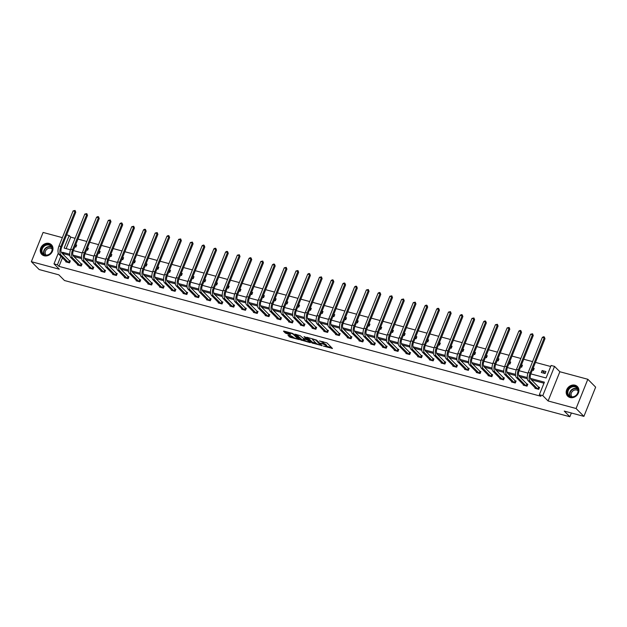 <?xml version="1.0" encoding="UTF-8"?>
<svg xmlns="http://www.w3.org/2000/svg" width="627" height="627" viewBox="0 0 627 627"><rect width="100%" height="100%" fill="white"/><g stroke="black" fill="none" stroke-linecap="round" stroke-linejoin="round"><path stroke-width="0.94" d="M323.454 346.088L332.459 348.447L326.926 342.883L319.488 340.97A2.743 0.619 -158.1 0 1 322.827 342.593L323.289 343.055A2.743 0.619 -158.1 0 1 323.477 343.447A2.743 0.619 -158.1 0 1 321.91 343.408L320.593 343.212L322.341 343.839A2.743 0.619 -158.1 0 1 325.687 345.469L326.15 345.932A2.743 0.619 -158.1 0 1 326.33 346.316A2.743 0.619 -158.1 0 1 324.77 346.284L323.454 346.088M49.102 243.433A6.819 5.878 135.2 0 1 51.461 244.789A6.819 5.878 135.2 0 1 51.767 252.548A6.819 5.878 135.2 0 1 44.149 255.761A6.819 5.878 135.2 0 1 41.79 254.405A6.819 5.878 135.2 0 1 41.484 246.646A6.819 5.878 135.2 0 1 49.102 243.433M575.03 385.197A6.819 5.878 135.2 0 1 577.389 386.553A6.819 5.878 135.2 0 1 577.694 394.312A6.819 5.878 135.2 0 1 570.076 397.518A6.819 5.878 135.2 0 1 567.717 396.17A6.819 5.878 135.2 0 1 567.411 388.411A6.819 5.878 135.2 0 1 575.03 385.197M587.828 379.28L595.65 387.149L583.902 416.375L576.08 408.506L587.828 379.28L559.856 371.74L554.534 366.387L542.786 395.621L539.361 394.697L544.393 382.172L530.379 378.394M62.355 237.641L43.098 232.445L31.35 261.678L59.322 269.218L54 263.865L58.303 253.167M583.902 416.375L564.237 411.077L569.865 416.743L64.471 280.512L58.836 274.845L39.172 269.547L31.35 261.678M287.895 335.069L290.066 337.248L299.259 339.607L292.629 333.415L283.921 331.064L283.49 331.174L285.363 333.062L290.136 334.575L290.567 334.465L289.635 333.533A2.296 0.517 -158.1 0 1 289.486 333.203A2.296 0.517 -158.1 0 1 291.289 333.392A2.296 0.517 -158.1 0 1 293.585 334.591L297.229 338.251A2.296 0.517 -158.1 0 1 297.378 338.58A2.296 0.517 -158.1 0 1 295.576 338.4A2.296 0.517 -158.1 0 1 293.279 337.193L291.626 336.072L287.895 335.069M559.856 371.74L548.1 400.966L576.08 408.506M548.1 400.966L542.786 395.621M62.434 257.799L58.993 266.365L540.929 396.272L539.361 394.697M58.993 266.365L57.425 264.79L54 263.865M311.972 342.922L322.16 345.673L316.627 340.108L306.877 337.255L306.446 337.365L311.972 342.922L312.293 342.138L316.361 343.455M310.247 342.687L300.498 339.834L294.909 334.152L300.168 335.672L303.46 338.439L306.423 339.113L304.024 336.644L305.059 336.926L310.404 342.303M569.865 416.743L571.369 412.997M86.808 249.413L87.608 250.212L88.399 248.245L87.388 247.971M87.608 250.22L86.597 249.946M110.054 256.271L111.073 256.545L111.865 254.57L110.854 254.296M133.731 262.055L134.531 262.862L135.322 260.887L134.311 260.62M134.531 262.862L133.52 262.595M157.197 268.38L157.996 269.187L158.788 267.212L157.777 266.945M157.996 269.187L156.977 268.92M180.654 274.704L181.454 275.512L182.245 273.537L181.234 273.262M181.454 275.512L180.443 275.237M204.12 281.029L204.919 281.837L205.711 279.861L204.7 279.587M204.919 281.837L203.9 281.562M227.577 287.354L228.377 288.154L229.168 286.186L228.157 285.912M228.377 288.161L227.366 287.887M251.043 293.679L251.842 294.478L252.634 292.511L251.623 292.237M251.842 294.486L250.824 294.212M274.501 300.004L275.3 300.803L276.092 298.836L275.081 298.562M275.3 300.811L274.289 300.537M297.747 306.862L298.758 307.136L299.557 305.161L298.546 304.887M321.424 312.654L322.223 313.453L323.015 311.486L322.004 311.211M322.223 313.461L321.212 313.187M344.889 318.971L345.689 319.778L346.48 317.803L345.469 317.536M345.681 319.778L344.67 319.511M368.347 325.295L369.146 326.103L369.938 324.128L368.927 323.861M369.146 326.103L368.135 325.836M391.812 331.62L392.612 332.428L393.403 330.453L392.392 330.178M392.604 332.428L391.593 332.153M415.27 337.945L416.069 338.752L416.861 336.777L415.85 336.503M416.069 338.752L415.058 338.478M438.735 344.27L439.535 345.077L440.326 343.102L439.315 342.828M439.527 345.077L438.516 344.803M462.193 350.595L462.992 351.394L463.784 349.427L462.773 349.153M462.992 351.402L461.981 351.128M485.439 357.453L486.45 357.727L487.25 355.752L486.238 355.478M509.116 363.245L509.916 364.044L510.707 362.077L509.696 361.803M509.916 364.052L508.905 363.778M532.582 369.569L533.381 370.369L534.173 368.402L533.154 368.127M533.373 370.377L532.362 370.102M550.694 366.505L535.458 362.398M532.589 361.622L523.733 359.24M520.857 358.464L512 356.073M509.124 355.297L500.268 352.915M497.399 352.139L488.535 349.748M485.666 348.973L476.81 346.59M473.934 345.814L465.077 343.424M462.201 342.655L453.345 340.265M450.476 339.489L441.612 337.099M438.743 336.331L429.887 333.94M427.011 333.164L418.154 330.782M415.286 330.006L406.421 327.615M403.553 326.839L394.689 324.457M391.82 323.681L382.964 321.29M380.087 320.515L371.231 318.132M368.362 317.356L359.498 314.966M356.63 314.198L347.766 311.807M344.897 311.031L336.041 308.641M333.164 307.873L324.308 305.482M321.439 304.706L312.575 302.324M309.707 301.548L300.842 299.157M297.974 298.381L289.118 295.999M286.241 295.223L277.385 292.833M274.516 292.057L265.652 289.674M262.784 288.898L253.919 286.508M251.051 285.74L242.194 283.349M239.318 282.573L230.462 280.183M227.593 279.415L218.729 277.024M215.86 276.248L206.996 273.866M204.128 273.09L195.271 270.699M192.395 269.923L183.539 267.541M180.67 266.765L171.806 264.375M168.937 263.599L160.081 261.216M157.205 260.44L148.348 258.05M145.472 257.282L136.615 254.891M133.747 254.115L124.883 251.725M122.014 250.957L113.158 248.566M110.281 247.79L101.425 245.408M98.549 244.632L89.692 242.241M86.824 241.466L77.96 239.083M75.091 238.307L70.741 237.131L66.125 248.613M545.106 373.535L545.898 371.56L542.143 370.549L545.106 373.535L541.344 372.524L542.143 370.549M520.849 366.403L521.648 367.21L522.44 365.235L521.429 364.961M521.648 367.21L520.629 366.936M497.383 360.078L498.183 360.886L498.974 358.91L497.963 358.636M498.183 360.886L497.172 360.611M473.926 353.753L474.725 354.561L475.517 352.586L474.506 352.319M474.725 354.561L473.706 354.294M450.46 347.429L451.26 348.236L452.051 346.261L451.04 345.994M451.26 348.236L450.249 347.969M427.003 341.112L427.802 341.911L428.594 339.944L427.583 339.669M427.802 341.919L426.791 341.644M403.537 334.787L404.337 335.586L405.128 333.619L404.117 333.345M404.337 335.594L403.326 335.32M380.08 328.462L380.879 329.261L381.671 327.294L380.66 327.02M380.879 329.269L379.868 328.995M356.614 322.137L357.414 322.936L358.205 320.969L357.194 320.695M357.414 322.944L356.402 322.67M333.156 315.812L333.956 316.619L334.747 314.644L333.736 314.37M333.956 316.619L332.945 316.345M309.699 309.487L310.49 310.294L311.29 308.319L310.271 308.045M310.49 310.294L309.479 310.02M286.233 303.162L287.033 303.97L287.824 301.995L286.813 301.72M287.033 303.97L286.022 303.695M262.776 296.837L263.567 297.645L264.367 295.67L263.348 295.403M263.567 297.645L262.556 297.378M239.31 290.513L240.11 291.32L240.901 289.345L239.89 289.078M240.11 291.32L239.099 291.053M215.633 284.729L216.644 285.003L217.444 283.028L216.425 282.753M192.387 277.871L193.187 278.67L193.978 276.703L192.967 276.429M193.187 278.678L192.175 278.404M168.929 271.546L169.729 272.345L170.52 270.378L169.502 270.104M169.721 272.353L168.71 272.079M145.252 265.754L146.263 266.028L147.055 264.053L146.044 263.779M122.006 258.896L122.806 259.696L123.597 257.728L122.586 257.454M122.798 259.703L121.787 259.429M98.541 252.571L99.34 253.379L100.132 251.403L99.121 251.129M99.34 253.379L98.329 253.104M75.083 246.246L75.883 247.054L76.674 245.079L75.663 244.804M75.875 247.054L74.864 246.779M530.842 373.88L546.078 377.987L551.109 365.463L554.534 366.387M66.65 234.882L69.174 235.556L64.142 248.08L70.49 249.789M70.741 237.131L69.174 235.556M73.343 250.565L82.223 252.955M85.076 253.723L93.948 256.114M96.809 256.89L105.681 259.28M108.542 260.048L117.414 262.439M120.266 263.215L129.146 265.605M131.999 266.373L140.871 268.764M143.732 269.532L152.604 271.93M155.465 272.698L164.337 275.088M167.19 275.856L176.069 278.255M178.922 279.023L187.794 281.413M190.655 282.181L199.527 284.572M202.388 285.348L211.26 287.738M214.113 288.506L222.993 290.897M225.845 291.673L234.717 294.063M237.578 294.831L246.45 297.222M249.311 297.99L258.183 300.388M261.036 301.156L269.916 303.546M272.769 304.314L281.641 306.713M284.501 307.481L293.373 309.871M296.234 310.639L305.106 313.03M307.959 313.806L316.839 316.196M319.692 316.964L328.564 319.355M331.424 320.131L340.296 322.521M343.157 323.289L352.029 325.679M354.882 326.448L363.762 328.846M366.615 329.614L375.487 332.004M378.347 332.772L387.22 335.171M390.072 335.939L398.952 338.329M401.805 339.097L410.685 341.488M413.538 342.264L422.41 344.654M425.271 345.422L434.143 347.813M436.995 348.588L445.875 350.979M448.728 351.747L457.608 354.137M460.461 354.906L469.333 357.304M472.194 358.072L481.066 360.462M483.919 361.23L492.798 363.629M495.651 364.397L504.523 366.787M507.384 367.555L516.256 369.946M519.117 370.722L527.989 373.112M69.722 254.225L62.457 252.266L62.057 253.261M60.866 256.224L57.425 264.79M527.221 377.548L518.647 375.236M515.496 374.382L506.914 372.07M503.763 371.223L495.181 368.911M492.03 368.057L483.456 365.745M480.298 364.898L471.723 362.586M468.573 361.732L459.991 359.42M456.84 358.573L448.258 356.261M445.107 355.415L436.533 353.103M433.375 352.249L424.8 349.937M421.65 349.09L413.068 346.778M409.917 345.924L401.335 343.612M398.184 342.765L389.61 340.453M386.451 339.599L377.877 337.287M374.727 336.44L366.144 334.128M362.994 333.274L354.412 330.962M351.261 330.115L342.687 327.803M339.528 326.957L330.954 324.645M327.803 323.791L319.221 321.479M316.071 320.632L307.489 318.32M304.338 317.466L295.764 315.154M292.605 314.307L284.031 311.995M280.88 311.141L272.298 308.829M269.148 307.982L260.566 305.67M257.415 304.816L248.841 302.504M245.682 301.658L237.108 299.345M233.957 298.499L225.375 296.187M222.224 295.333L213.65 293.021M210.492 292.174L201.918 289.862M198.759 289.008L190.185 286.696M187.034 285.849L178.452 283.537M175.301 282.683L166.727 280.371M163.569 279.524L154.994 277.212M151.836 276.358L143.262 274.046M140.111 273.2L131.529 270.888M128.378 270.041L119.804 267.729M116.646 266.875L108.071 264.563M104.921 263.716L96.339 261.404M93.188 260.55L84.606 258.238M81.455 257.391L72.881 255.079M69.816 255.401L64.025 253.841L63.625 254.836M64.025 253.841L62.457 252.266M543.977 383.215L531.351 379.813M527.315 378.724L519.618 376.647M515.582 375.557L507.894 373.488M503.857 372.399L496.161 370.322M492.124 369.232L484.428 367.163M480.392 366.074L472.703 363.997M468.659 362.915L460.97 360.838M456.934 359.749L449.238 357.68M445.201 356.591L437.505 354.514M433.469 353.424L425.78 351.355M421.736 350.266L414.047 348.189M410.011 347.099L402.315 345.03M398.278 343.941L390.582 341.864M386.545 340.774L378.857 338.705M374.813 337.616L367.124 335.539M363.088 334.457L355.391 332.381M351.355 331.291L343.659 329.222M339.622 328.133L331.934 326.056M327.897 324.966L320.201 322.897M316.165 321.808L308.468 319.731M304.432 318.641L296.736 316.572M292.699 315.483L285.011 313.406M280.974 312.317L273.278 310.247M269.242 309.158L261.545 307.081M257.509 306L249.812 303.923M245.776 302.833L238.088 300.764M234.051 299.675L226.355 297.598M222.319 296.508L214.622 294.439M210.586 293.35L202.889 291.273M198.853 290.183L191.164 288.114M187.128 287.025L179.432 284.948M175.395 283.859L167.699 281.789M163.663 280.7L155.966 278.623M151.93 277.542L144.241 275.465M140.205 274.375L132.509 272.306M128.472 271.217L120.776 269.14M116.74 268.05L109.051 265.981M105.007 264.892L97.318 262.815M93.282 261.725L85.585 259.656M81.549 258.567L73.853 256.49M69.479 260.652L70.318 260.879L69.526 262.854L65.764 261.843L65.968 261.349M81.204 263.818L82.051 264.045L81.259 266.02L77.497 265.002L77.693 264.508M92.937 266.977L93.784 267.204L92.984 269.179L89.23 268.168L89.426 267.674M104.67 270.135L105.508 270.37L104.717 272.345L100.955 271.326L101.159 270.833M116.395 273.301L117.241 273.529L116.45 275.504L112.688 274.493L112.884 273.999M128.127 276.46L128.974 276.687L128.182 278.662L124.42 277.651L124.616 277.158M139.86 279.626L140.707 279.854L139.907 281.829L136.153 280.818L136.349 280.324M151.593 282.785L152.432 283.012L151.64 284.987L147.878 283.976L148.082 283.482M163.318 285.951L164.164 286.178L163.373 288.154L159.611 287.135L159.807 286.649M175.051 289.11L175.897 289.337L175.105 291.312L171.343 290.301L171.539 289.807M186.783 292.276L187.63 292.503L186.83 294.478L183.076 293.46L183.272 292.966M198.516 295.435L199.355 295.662L198.563 297.637L194.801 296.626L195.005 296.132M210.241 298.601L211.087 298.828L210.296 300.803L206.534 299.784L206.73 299.291M221.974 301.759L222.82 301.987L222.029 303.962L218.267 302.951L218.462 302.457M233.706 304.918L234.553 305.145L233.753 307.12L229.999 306.109L230.195 305.615M245.439 308.084L246.278 308.312L245.486 310.287L241.724 309.276L241.928 308.782M257.164 311.243L258.01 311.47L257.219 313.445L253.457 312.434L253.653 311.94M268.897 314.409L269.743 314.636L268.952 316.611L265.19 315.593L265.386 315.107M280.63 317.568L281.476 317.795L280.677 319.77L276.922 318.759L277.118 318.265M292.362 320.734L293.201 320.961L292.409 322.936L288.647 321.917L288.851 321.424M304.087 323.893L304.934 324.12L304.142 326.095L300.38 325.084L300.576 324.59M315.82 327.059L316.666 327.286L315.875 329.261L312.113 328.242L312.309 327.749M327.553 330.217L328.399 330.445L327.6 332.42L323.845 331.409L324.041 330.915M339.285 333.376L340.124 333.603L339.332 335.578L335.57 334.567L335.774 334.073M351.01 336.542L351.857 336.77L351.065 338.745L347.303 337.734L347.499 337.24M362.743 339.701L363.589 339.928L362.798 341.903L359.036 340.892L359.232 340.398M374.476 342.867L375.322 343.094L374.523 345.069L370.769 344.051L370.965 343.565M386.208 346.026L387.047 346.253L386.256 348.228L382.494 347.217L382.697 346.723M397.933 349.192L398.78 349.419L397.988 351.394L394.226 350.375L394.422 349.882M409.666 352.35L410.513 352.578L409.713 354.553L405.959 353.542L406.155 353.048M421.399 355.517L422.245 355.744L421.446 357.719L417.692 356.7L417.888 356.207M433.132 358.675L433.97 358.903L433.179 360.878L429.417 359.867L429.62 359.373M444.856 361.834L445.703 362.061L444.911 364.036L441.149 363.025L441.345 362.531M456.589 365L457.436 365.227L456.636 367.203L452.882 366.192L453.078 365.698M468.322 368.159L469.168 368.386L468.369 370.361L464.607 369.35L464.811 368.856M480.047 371.325L480.893 371.552L480.102 373.527L476.34 372.509L476.536 372.023M491.78 374.484L492.626 374.711L491.834 376.686L488.072 375.675L488.268 375.181M503.512 377.65L504.359 377.877L503.559 379.852L499.805 378.833L500.001 378.347M515.245 380.808L516.084 381.036L515.292 383.011L511.53 382L511.734 381.506M526.97 383.975L527.816 384.202L527.025 386.177L523.263 385.158L523.459 384.664M538.703 387.133L539.549 387.361L538.758 389.336L534.996 388.325L535.192 387.831M485.659 356.92L486.458 357.719M297.966 306.329L298.765 307.128M215.853 284.196L216.652 284.995M145.464 265.221L146.263 266.02M110.274 255.738L111.073 256.537M326.33 346.316L326.651 345.532A2.743 0.619 -158.1 0 0 326.463 345.14L326.15 345.932M323.524 343.33A2.743 0.619 -158.1 0 1 326.001 344.678L326.463 345.14M323.477 343.447L323.791 342.655A2.743 0.619 -158.1 0 0 323.61 342.271L323.289 343.055M322.858 341.566A2.743 0.619 -158.1 0 1 323.148 341.809L323.61 342.271M326.393 346.159L331.573 347.562M307.645 337.459L312.293 342.138M320.483 345.132L315.937 340.171L314.135 339.528A2.743 0.619 -158.1 0 0 312.567 339.489A2.743 0.619 -158.1 0 0 312.755 339.881L316.071 343.212A2.743 0.619 -158.1 0 0 319.417 344.842L320.483 345.132M309.801 341.691L308.923 341.456M304.824 340.351L301.861 339.552L301.54 340.336M296.163 334.371L301.861 339.552M304.738 340.265A2.296 0.517 -158.1 0 0 307.034 341.472A2.296 0.517 -158.1 0 0 308.845 341.66A2.296 0.517 -158.1 0 0 308.688 341.331L307.41 340.046L303.891 338.87L303.46 338.98L304.738 340.265M306.964 338.839L306.36 339.536M284.689 331.275L286.727 332.78L289.682 333.58M288.671 335.273L290.379 336.456L293.342 337.255M297.464 338.368L298.319 338.596M537.911 389.108L538.507 387.008L530.857 379.311A4.373 1.983 -74.9 0 1 530.881 373.786L544.996 338.674L544.212 337.882L530.097 373.002A6.56 2.978 105.1 0 0 530.066 381.287L537.715 388.983M542.339 337.381L543.546 336.738L544.299 336.942L544.212 337.882L542.339 337.381L528.216 372.493A6.56 2.978 105.1 0 0 528.185 380.777L535.842 388.552M538.507 387.008L539.447 387.611M544.299 336.942L544.996 338.674M526.178 385.95L526.782 383.849L519.125 376.153A4.373 1.983 -74.9 0 1 519.148 370.628L533.263 335.508L532.488 334.724L518.364 369.844A6.56 2.978 105.1 0 0 518.333 378.128L525.982 385.824M530.607 334.215L532.566 333.783L532.488 334.724L530.607 334.215L516.491 369.334A6.56 2.978 105.1 0 0 516.452 377.619L524.109 385.386M526.782 383.849L527.715 384.453M532.566 333.783L533.263 335.508M514.446 382.783L515.049 380.683L507.4 372.987A4.373 1.983 -74.9 0 1 507.423 367.461L521.539 332.349L520.755 331.565L506.64 366.677A6.56 2.978 105.1 0 0 506.6 374.962L514.258 382.658M518.874 331.056L520.089 330.413L520.841 330.617L520.755 331.565L518.874 331.056L504.759 366.168A6.56 2.978 105.1 0 0 504.719 374.46L512.377 382.227M515.049 380.683L515.99 381.287M520.841 330.617L521.539 332.349M578.266 390.127A5.902 5.087 135.2 0 1 573.486 396.915A5.902 5.087 135.2 0 1 567.333 393.09A5.902 5.087 135.2 0 1 572.122 386.31A5.902 5.087 135.2 0 1 578.266 390.127M567.897 393.137A5.463 4.71 -44.8 0 0 569.081 395.621A5.463 4.71 -44.8 0 0 575.022 396.076A5.463 4.71 -44.8 0 0 578.023 390.394A5.463 4.71 -44.8 0 0 576.832 387.917A5.463 4.71 -44.8 0 0 570.899 387.462A5.463 4.71 -44.8 0 0 567.897 393.137M571.957 396.86A4.303 3.707 135.2 0 1 571.111 394.994A4.303 3.707 135.2 0 1 573.407 390.566A4.303 3.707 135.2 0 1 578.055 390.793M577.906 387.165A6.772 5.839 -44.8 0 0 577.608 386.835A6.772 5.839 -44.8 0 0 570.249 386.271A6.772 5.839 -44.8 0 0 566.526 393.309A6.772 5.839 -44.8 0 0 567.999 396.389A6.772 5.839 -44.8 0 0 568.328 396.687M52.347 248.37A5.902 5.087 135.2 0 1 47.558 255.15A5.902 5.087 135.2 0 1 41.406 251.333A5.902 5.087 135.2 0 1 46.194 244.546A5.902 5.087 135.2 0 1 52.347 248.37M41.97 251.38A5.463 4.71 -44.8 0 0 43.161 253.857A5.463 4.71 -44.8 0 0 49.094 254.311A5.463 4.71 -44.8 0 0 52.096 248.637A5.463 4.71 -44.8 0 0 50.905 246.152A5.463 4.71 -44.8 0 0 44.972 245.698A5.463 4.71 -44.8 0 0 41.97 251.38M46.03 255.095A4.303 3.707 135.2 0 1 45.183 253.237A4.303 3.707 135.2 0 1 47.48 248.801A4.303 3.707 135.2 0 1 52.127 249.037M51.978 245.4A6.772 5.839 -44.8 0 0 51.68 245.071A6.772 5.839 -44.8 0 0 44.321 244.506A6.772 5.839 -44.8 0 0 40.598 251.552A6.772 5.839 -44.8 0 0 42.072 254.625A6.772 5.839 -44.8 0 0 42.401 254.923M502.721 379.625L503.316 377.525L495.667 369.828A4.373 1.983 -74.9 0 1 495.691 364.303L509.806 329.191L509.022 328.399L494.907 363.519A6.56 2.978 105.1 0 0 494.875 371.803L502.525 379.5M507.141 327.89L509.108 327.459L509.022 328.399L507.141 327.89L493.026 363.009A6.56 2.978 105.1 0 0 492.994 371.294L500.644 379.061M503.316 377.525L504.257 378.128M509.108 327.459L509.806 329.191M490.988 376.459L491.592 374.358L483.934 366.662A4.373 1.983 -74.9 0 1 483.958 361.144L498.073 326.024L497.289 325.241L483.174 360.353A6.56 2.978 105.1 0 0 483.143 368.637L490.792 376.333M495.416 324.731L497.376 324.292L497.289 325.241L495.416 324.731L481.293 359.851A6.56 2.978 105.1 0 0 481.262 368.135L488.919 375.902M491.592 374.358L492.524 374.962M497.376 324.292L498.073 326.024M479.255 373.3L479.859 371.2L472.202 363.503A4.373 1.983 -74.9 0 1 472.225 357.978L486.34 322.866L485.564 322.074L471.449 357.194A6.56 2.978 105.1 0 0 471.41 365.478L479.059 373.175M483.683 321.573L484.89 320.93L485.643 321.134L485.564 322.074L483.683 321.573L469.568 356.685A6.56 2.978 105.1 0 0 469.529 364.969L477.186 372.744M479.859 371.2L480.791 371.803M485.643 321.134L486.34 322.866M467.523 370.134L468.126 368.033L460.477 360.337A4.373 1.983 -74.9 0 1 460.5 354.819L474.615 319.699L473.832 318.916L459.716 354.028A6.56 2.978 105.1 0 0 459.677 362.312L467.334 370.008M471.951 318.406L473.918 317.967L473.832 318.916L471.951 318.406L457.835 353.526A6.56 2.978 105.1 0 0 457.796 361.81L465.453 369.577M468.126 368.033L469.067 368.637M473.918 317.967L474.615 319.699M455.798 366.975L456.393 364.875L448.744 357.178A4.373 1.983 -74.9 0 1 448.767 351.653L462.883 316.541L462.099 315.749L447.984 350.869A6.56 2.978 105.1 0 0 447.952 359.153L455.602 366.85M460.218 315.248L461.433 314.605L462.185 314.809L462.099 315.749L460.218 315.248L446.103 350.36A6.56 2.978 105.1 0 0 446.071 358.644L453.721 366.419M456.393 364.875L457.334 365.478M462.185 314.809L462.883 316.541M444.065 363.809L444.668 361.716L437.011 354.02A4.373 1.983 -74.9 0 1 437.035 348.494L451.15 313.375L450.366 312.591L436.251 347.703A6.56 2.978 105.1 0 0 436.22 355.995L443.869 363.691M448.493 312.081L450.452 311.65L450.366 312.591L448.493 312.081L434.37 347.201A6.56 2.978 105.1 0 0 434.339 355.485L441.996 363.252M444.668 361.716L445.601 362.312M450.452 311.65L451.15 313.375M432.332 360.65L432.936 358.55L425.278 350.854A4.373 1.983 -74.9 0 1 425.302 345.328L439.425 310.216L438.641 309.424L424.526 344.544A6.56 2.978 105.1 0 0 424.487 352.829L432.144 360.525M436.76 308.923L437.967 308.28L438.72 308.484L438.641 309.424L436.76 308.923L422.645 344.035A6.56 2.978 105.1 0 0 422.606 352.319L430.263 360.094M432.936 358.55L433.868 359.153M438.72 308.484L439.425 310.216M420.599 357.492L421.203 355.391L413.554 347.695A4.373 1.983 -74.9 0 1 413.577 342.17L427.692 307.05L426.909 306.266L412.793 341.386A6.56 2.978 105.1 0 0 412.754 349.67L420.411 357.366M425.028 305.757L426.242 305.122L426.995 305.325L426.909 306.266L425.028 305.757L410.912 340.876A6.56 2.978 105.1 0 0 410.873 349.161L418.53 356.928M421.203 355.391L422.143 355.995M426.995 305.325L427.692 307.05M408.875 354.326L409.47 352.225L401.821 344.529A4.373 1.983 -74.9 0 1 401.844 339.003L415.96 303.891L415.176 303.107L401.061 338.219A6.56 2.978 105.1 0 0 401.029 346.504L408.679 354.2M413.295 302.598L415.262 302.159L415.176 303.107L413.295 302.598L399.18 337.71A6.56 2.978 105.1 0 0 399.148 346.002L406.805 353.769M409.47 352.225L410.411 352.829M415.262 302.159L415.96 303.891M397.142 351.167L397.745 349.067L390.088 341.37A4.373 1.983 -74.9 0 1 390.112 335.845L404.227 300.733L403.443 299.941L389.328 335.061A6.56 2.978 105.1 0 0 389.296 343.345L396.946 351.042M401.57 299.432L403.529 299.001L403.443 299.941L401.57 299.432L387.447 334.552A6.56 2.978 105.1 0 0 387.415 342.836L395.073 350.603M397.745 349.067L398.678 349.67M403.529 299.001L404.227 300.733M385.409 348.001L386.013 345.9L378.355 338.204A4.373 1.983 -74.9 0 1 378.379 332.686L392.502 297.566L391.718 296.783L377.603 331.895A6.56 2.978 105.1 0 0 377.564 340.179L385.221 347.875M389.837 296.273L391.797 295.834L391.718 296.783L389.837 296.273L375.722 331.393A6.56 2.978 105.1 0 0 375.683 339.677L383.34 347.444M386.013 345.9L386.945 346.504M391.797 295.834L392.502 297.566M373.676 344.842L374.28 342.742L366.63 335.045A4.373 1.983 -74.9 0 1 366.654 329.52L380.769 294.408L379.986 293.616L365.87 328.736A6.56 2.978 105.1 0 0 365.831 337.02L373.488 344.717M378.105 293.115L379.319 292.472L380.072 292.676L379.986 293.616L378.105 293.115L363.989 328.227A6.56 2.978 105.1 0 0 363.95 336.511L371.607 344.286M374.28 342.742L375.22 343.345M380.072 292.676L380.769 294.408M361.951 341.676L362.547 339.575L354.898 331.879A4.373 1.983 -74.9 0 1 354.921 326.361L369.037 291.241L368.253 290.458L354.137 325.57A6.56 2.978 105.1 0 0 354.106 333.854L361.755 341.55M366.372 289.948L368.339 289.509L368.253 290.458L366.372 289.948L352.256 325.068A6.56 2.978 105.1 0 0 352.225 333.352L359.882 341.119M362.547 339.575L363.488 340.179M368.339 289.509L369.037 291.241M350.219 338.517L350.822 336.417L343.165 328.72A4.373 1.983 -74.9 0 1 343.188 323.195L357.304 288.083L356.52 287.291L342.405 322.411A6.56 2.978 105.1 0 0 342.373 330.695L350.023 338.392M354.647 286.79L355.854 286.147L356.606 286.351L356.52 287.291L354.647 286.79L340.524 321.902A6.56 2.978 105.1 0 0 340.492 330.186L348.15 337.961M350.822 336.417L351.755 337.02M356.606 286.351L357.304 288.083M338.486 335.351L339.089 333.258L331.432 325.562A4.373 1.983 -74.9 0 1 331.456 320.036L345.579 284.917L344.795 284.133L330.68 319.245A6.56 2.978 105.1 0 0 330.641 327.537L338.298 335.233M342.914 283.623L344.121 282.989L344.874 283.192L344.795 284.133L342.914 283.623L328.799 318.743A6.56 2.978 105.1 0 0 328.76 327.028L336.417 334.794M339.089 333.258L340.022 333.854M344.874 283.192L345.579 284.917M326.761 332.192L327.357 330.092L319.707 322.396A4.373 1.983 -74.9 0 1 319.731 316.87L333.846 281.758L333.062 280.967L318.947 316.086A6.56 2.978 105.1 0 0 318.908 324.371L326.565 332.067M331.181 280.465L332.396 279.822L333.149 280.026L333.062 280.967L331.181 280.465L317.066 315.577A6.56 2.978 105.1 0 0 317.035 323.861L324.684 331.636M327.357 330.092L328.297 330.695M333.149 280.026L333.846 281.758M315.028 329.034L315.624 326.933L307.975 319.237A4.373 1.983 -74.9 0 1 307.998 313.712L322.113 278.592L321.33 277.808L307.214 312.928A6.56 2.978 105.1 0 0 307.183 321.212L314.832 328.909M319.449 277.299L321.416 276.868L321.33 277.808L319.449 277.299L305.333 312.418A6.56 2.978 105.1 0 0 305.302 320.703L312.959 328.47M315.624 326.933L316.564 327.537M321.416 276.868L322.113 278.592M303.296 325.868L303.899 323.767L296.242 316.071A4.373 1.983 -74.9 0 1 296.265 310.545L310.381 275.433L309.605 274.65L295.482 309.762A6.56 2.978 105.1 0 0 295.45 318.046L303.1 325.742M307.724 274.14L308.931 273.497L309.683 273.701L309.605 274.65L307.724 274.14L293.608 309.252A6.56 2.978 105.1 0 0 293.569 317.544L301.226 325.311M303.899 323.767L304.832 324.371M309.683 273.701L310.381 275.433M291.563 322.709L292.166 320.609L284.509 312.912A4.373 1.983 -74.9 0 1 284.533 307.387L298.656 272.267L297.872 271.483L283.757 306.603A6.56 2.978 105.1 0 0 283.717 314.887L291.375 322.584M295.991 270.974L297.95 270.543L297.872 271.483L295.991 270.974L281.876 306.094A6.56 2.978 105.1 0 0 281.837 314.378L289.494 322.145M292.166 320.609L293.107 321.212M297.95 270.543L298.656 272.267M279.838 319.543L280.434 317.442L272.784 309.746A4.373 1.983 -74.9 0 1 272.808 304.228L286.923 269.108L286.139 268.325L272.024 303.437A6.56 2.978 105.1 0 0 271.985 311.721L279.642 319.417M284.258 267.815L286.225 267.376L286.139 268.325L284.258 267.815L270.143 302.935A6.56 2.978 105.1 0 0 270.112 311.219L277.761 318.986M280.434 317.442L281.374 318.046M286.225 267.376L286.923 269.108M268.105 316.384L268.701 314.284L261.051 306.587A4.373 1.983 -74.9 0 1 261.075 301.062L275.19 265.95L274.407 265.158L260.291 300.278A6.56 2.978 105.1 0 0 260.26 308.562L267.909 316.259M272.526 264.657L273.74 264.014L274.493 264.218L274.407 265.158L272.526 264.657L258.41 299.769A6.56 2.978 105.1 0 0 258.379 308.053L266.036 315.828M268.701 314.284L269.641 314.887M274.493 264.218L275.19 265.95M256.372 313.218L256.976 311.117L249.319 303.421A4.373 1.983 -74.9 0 1 249.342 297.903L263.458 262.784L262.682 262L248.558 297.112A6.56 2.978 105.1 0 0 248.527 305.396L256.177 313.092M260.801 261.49L262.76 261.051L262.682 262L260.801 261.49L246.685 296.61A6.56 2.978 105.1 0 0 246.646 304.894L254.303 312.661M256.976 311.117L257.909 311.721M262.76 261.051L263.458 262.784M244.64 310.059L245.243 307.959L237.586 300.262A4.373 1.983 -74.9 0 1 237.609 294.737L251.733 259.625L250.949 258.833L236.834 293.953A6.56 2.978 105.1 0 0 236.794 302.238L244.452 309.934M249.068 258.332L250.283 257.689L251.027 257.893L250.949 258.833L249.068 258.332L234.953 293.444A6.56 2.978 105.1 0 0 234.913 301.728L242.571 309.503M245.243 307.959L246.184 308.562M251.027 257.893L251.733 259.625M232.915 306.893L233.51 304.8L225.861 297.104A4.373 1.983 -74.9 0 1 225.885 291.579L240 256.459L239.216 255.675L225.101 290.787A6.56 2.978 105.1 0 0 225.062 299.079L232.719 306.775M237.335 255.165L239.302 254.734L239.216 255.675L237.335 255.165L223.22 290.285A6.56 2.978 105.1 0 0 223.188 298.57L230.838 306.337M233.51 304.8L234.451 305.396M239.302 254.734L240 256.459M221.182 303.734L221.778 301.634L214.128 293.938A4.373 1.983 -74.9 0 1 214.152 288.412L228.267 253.3L227.483 252.509L213.368 287.628A6.56 2.978 105.1 0 0 213.337 295.913L220.986 303.609M225.602 252.007L226.817 251.364L227.57 251.568L227.483 252.509L225.602 252.007L211.487 287.119A6.56 2.978 105.1 0 0 211.456 295.403L219.113 303.178M221.778 301.634L222.718 302.238M227.57 251.568L228.267 253.3M209.449 300.576L210.053 298.476L202.396 290.779A4.373 1.983 -74.9 0 1 202.419 285.254L216.534 250.134L215.759 249.35L201.635 284.47A6.56 2.978 105.1 0 0 201.604 292.754L209.253 300.451M213.878 248.841L215.085 248.206L215.837 248.41L215.759 249.35L213.878 248.841L199.762 283.96A6.56 2.978 105.1 0 0 199.723 292.245L207.38 300.012M210.053 298.476L210.985 299.079M215.837 248.41L216.534 250.134M197.717 297.41L198.32 295.309L190.671 287.613A4.373 1.983 -74.9 0 1 190.694 282.087L204.81 246.975L204.026 246.192L189.91 281.304A6.56 2.978 105.1 0 0 189.871 289.588L197.529 297.284M202.145 245.682L203.36 245.039L204.112 245.243L204.026 246.192L202.145 245.682L188.029 280.794A6.56 2.978 105.1 0 0 187.99 289.086L195.648 296.853M198.32 295.309L199.261 295.913M204.112 245.243L204.81 246.975M185.992 294.251L186.587 292.151L178.938 284.454A4.373 1.983 -74.9 0 1 178.961 278.929L193.077 243.809L192.293 243.025L178.178 278.145A6.56 2.978 105.1 0 0 178.139 286.429L185.796 294.126M190.412 242.516L192.379 242.085L192.293 243.025L190.412 242.516L176.297 277.636A6.56 2.978 105.1 0 0 176.265 285.92L183.915 293.687M186.587 292.151L187.528 292.754M192.379 242.085L193.077 243.809M174.259 291.085L174.855 288.984L167.205 281.288A4.373 1.983 -74.9 0 1 167.229 275.77L181.344 240.65L180.56 239.867L166.445 274.979A6.56 2.978 105.1 0 0 166.414 283.263L174.063 290.959M178.679 239.357L180.647 238.918L180.56 239.867L178.679 239.357L164.564 274.477A6.56 2.978 105.1 0 0 164.533 282.761L172.19 290.528M174.855 288.984L175.795 289.588M180.647 238.918L181.344 240.65M162.526 287.926L163.13 285.826L155.472 278.129A4.373 1.983 -74.9 0 1 155.496 272.604L169.611 237.492L168.835 236.7L154.712 271.82A6.56 2.978 105.1 0 0 154.681 280.104L162.33 287.801M166.954 236.199L168.161 235.556L168.914 235.76L168.835 236.7L166.954 236.199L152.839 271.311A6.56 2.978 105.1 0 0 152.8 279.595L160.457 287.37M163.13 285.826L164.062 286.429M168.914 235.76L169.611 237.492M150.793 284.76L151.397 282.659L143.748 274.963A4.373 1.983 -74.9 0 1 143.771 269.445L157.886 234.326L157.103 233.542L142.987 268.654A6.56 2.978 105.1 0 0 142.948 276.938L150.605 284.634M155.222 233.032L157.189 232.593L157.103 233.542L155.222 233.032L141.106 268.152A6.56 2.978 105.1 0 0 141.067 276.436L148.724 284.203M151.397 282.659L152.337 283.263M157.189 232.593L157.886 234.326M139.069 281.601L139.664 279.501L132.015 271.805A4.373 1.983 -74.9 0 1 132.038 266.279L146.154 231.167L145.37 230.375L131.255 265.495A6.56 2.978 105.1 0 0 131.223 273.78L138.873 281.476M143.489 229.874L144.704 229.231L145.456 229.435L145.37 230.375L143.489 229.874L129.374 264.986A6.56 2.978 105.1 0 0 129.342 273.27L136.992 281.045M139.664 279.501L140.605 280.104M145.456 229.435L146.154 231.167M127.336 278.435L127.939 276.342L120.282 268.646A4.373 1.983 -74.9 0 1 120.306 263.121L134.421 228.001L133.637 227.217L119.522 262.329A6.56 2.978 105.1 0 0 119.491 270.621L127.14 278.317M131.764 226.708L133.723 226.276L133.637 227.217L131.764 226.708L117.641 261.827A6.56 2.978 105.1 0 0 117.61 270.112L125.267 277.879M127.939 276.342L128.872 276.938M133.723 226.276L134.421 228.001M115.603 275.277L116.207 273.176L108.549 265.48A4.373 1.983 -74.9 0 1 108.573 259.954L122.688 224.842L121.912 224.051L107.789 259.17A6.56 2.978 105.1 0 0 107.758 267.455L115.407 275.151M120.031 223.549L121.238 222.906L121.991 223.11L121.912 224.051L120.031 223.549L105.916 258.661A6.56 2.978 105.1 0 0 105.877 266.945L113.534 274.72M116.207 273.176L117.139 273.78M121.991 223.11L122.688 224.842M103.87 272.11L104.474 270.018L96.824 262.321A4.373 1.983 -74.9 0 1 96.848 256.796L110.963 221.676L110.18 220.892L96.064 256.004A6.56 2.978 105.1 0 0 96.025 264.296L103.682 271.993M108.299 220.383L110.266 219.952L110.18 220.892L108.299 220.383L94.183 255.502A6.56 2.978 105.1 0 0 94.144 263.787L101.801 271.554M104.474 270.018L105.414 270.621M110.266 219.952L110.963 221.676M92.145 268.952L92.741 266.851L85.092 259.155A4.373 1.983 -74.9 0 1 85.115 253.629L99.231 218.517L98.447 217.734L84.331 252.846A6.56 2.978 105.1 0 0 84.3 261.13L91.95 268.826M96.566 217.224L97.781 216.581L98.533 216.785L98.447 217.734L96.566 217.224L82.45 252.336A6.56 2.978 105.1 0 0 82.419 260.628L90.069 268.395M92.741 266.851L93.682 267.455M98.533 216.785L99.231 218.517M80.413 265.793L81.016 263.693L73.359 255.996A4.373 1.983 -74.9 0 1 73.383 250.471L87.498 215.351L86.714 214.567L72.599 249.687A6.56 2.978 105.1 0 0 72.567 257.971L80.217 265.668M84.841 214.058L86.8 213.627L86.714 214.567L84.841 214.058L70.718 249.178A6.56 2.978 105.1 0 0 70.686 257.462L78.344 265.229M81.016 263.693L81.949 264.296M86.8 213.627L87.498 215.351M68.68 262.627L69.284 260.526L61.626 252.83A4.373 1.983 -74.9 0 1 61.65 247.312L75.765 212.192L74.989 211.409L60.874 246.521A6.56 2.978 105.1 0 0 60.835 254.805L68.492 262.501M73.108 210.899L75.068 210.46L74.989 211.409L73.108 210.899L58.993 246.019A6.56 2.978 105.1 0 0 58.954 254.303L66.611 262.07M69.284 260.526L70.216 261.13M75.068 210.46L75.765 212.192M326.001 344.678L325.687 345.469M323.148 341.809L322.827 342.593M332.185 348.165L332.028 348.557M321.886 345.391L321.729 345.783M313.335 342.64L313.022 343.431M321.008 344.513L320.789 345.054M300.811 339.042L300.498 339.834M306.579 338.455L306.36 338.995M308.907 340.79L308.688 341.331M307.622 339.505L307.41 340.046M297.441 337.71L297.229 338.251M293.804 334.05L293.585 334.591M286.727 332.78L286.406 333.572M285.685 332.271L285.363 333.062M290.379 336.456L290.066 337.248M289.337 335.947L289.016 336.738M530.066 381.287L528.185 380.777M530.097 373.002L528.216 372.493M518.333 378.128L516.452 377.619M518.364 369.844L516.491 369.334M506.6 374.962L504.719 374.46M506.64 366.677L504.759 366.168M570.021 396.319A5.463 4.71 135.2 0 1 569.528 394.783A5.463 4.71 135.2 0 1 571.965 389.469A5.463 4.71 135.2 0 1 577.53 388.858M577.71 389.226A5.282 4.554 -44.8 0 0 572.271 389.712A5.282 4.554 -44.8 0 0 569.849 394.892A5.282 4.554 -44.8 0 0 570.39 396.507M44.094 254.562A5.463 4.71 135.2 0 1 43.6 253.018A5.463 4.71 135.2 0 1 46.037 247.712A5.463 4.71 135.2 0 1 51.602 247.093M51.782 247.461A5.282 4.554 -44.8 0 0 46.343 247.947A5.282 4.554 -44.8 0 0 43.921 253.128A5.282 4.554 -44.8 0 0 44.462 254.742M494.875 371.803L492.994 371.294M494.907 363.519L493.026 363.009M483.143 368.637L481.262 368.135M483.174 360.353L481.293 359.851M471.41 365.478L469.529 364.969M471.449 357.194L469.568 356.685M459.677 362.312L457.796 361.81M459.716 354.028L457.835 353.526M447.952 359.153L446.071 358.644M447.984 350.869L446.103 350.36M436.22 355.995L434.339 355.485M436.251 347.703L434.37 347.201M424.487 352.829L422.606 352.319M424.526 344.544L422.645 344.035M412.754 349.67L410.873 349.161M412.793 341.386L410.912 340.876M401.029 346.504L399.148 346.002M401.061 338.219L399.18 337.71M389.296 343.345L387.415 342.836M389.328 335.061L387.447 334.552M377.564 340.179L375.683 339.677M377.603 331.895L375.722 331.393M365.831 337.02L363.95 336.511M365.87 328.736L363.989 328.227M354.106 333.854L352.225 333.352M354.137 325.57L352.256 325.068M342.373 330.695L340.492 330.186M342.405 322.411L340.524 321.902M330.641 327.537L328.76 327.028M330.68 319.245L328.799 318.743M318.908 324.371L317.035 323.861M318.947 316.086L317.066 315.577M307.183 321.212L305.302 320.703M307.214 312.928L305.333 312.418M295.45 318.046L293.569 317.544M295.482 309.762L293.608 309.252M283.717 314.887L281.837 314.378M283.757 306.603L281.876 306.094M271.985 311.721L270.112 311.219M272.024 303.437L270.143 302.935M260.26 308.562L258.379 308.053M260.291 300.278L258.41 299.769M248.527 305.396L246.646 304.894M248.558 297.112L246.685 296.61M236.794 302.238L234.913 301.728M236.834 293.953L234.953 293.444M225.062 299.079L223.188 298.57M225.101 290.787L223.22 290.285M213.337 295.913L211.456 295.403M213.368 287.628L211.487 287.119M201.604 292.754L199.723 292.245M201.635 284.47L199.762 283.96M189.871 289.588L187.99 289.086M189.91 281.304L188.029 280.794M178.139 286.429L176.265 285.92M178.178 278.145L176.297 277.636M166.414 283.263L164.533 282.761M166.445 274.979L164.564 274.477M154.681 280.104L152.8 279.595M154.712 271.82L152.839 271.311M142.948 276.938L141.067 276.436M142.987 268.654L141.106 268.152M131.223 273.78L129.342 273.27M131.255 265.495L129.374 264.986M119.491 270.621L117.61 270.112M119.522 262.329L117.641 261.827M107.758 267.455L105.877 266.945M107.789 259.17L105.916 258.661M96.025 264.296L94.144 263.787M96.064 256.004L94.183 255.502M84.3 261.13L82.419 260.628M84.331 252.846L82.45 252.336M72.567 257.971L70.686 257.462M72.599 249.687L70.718 249.178M60.835 254.805L58.954 254.303M60.874 246.521L58.993 246.019M321.063 344.568L320.828 345.14M312.826 338.854L312.567 339.489M306.658 338.525L306.423 339.113M309.111 340.994L308.845 341.66M303.554 338.462L303.397 338.854M297.645 337.914L297.378 338.58M289.713 332.631L289.486 333.203"/></g></svg>
